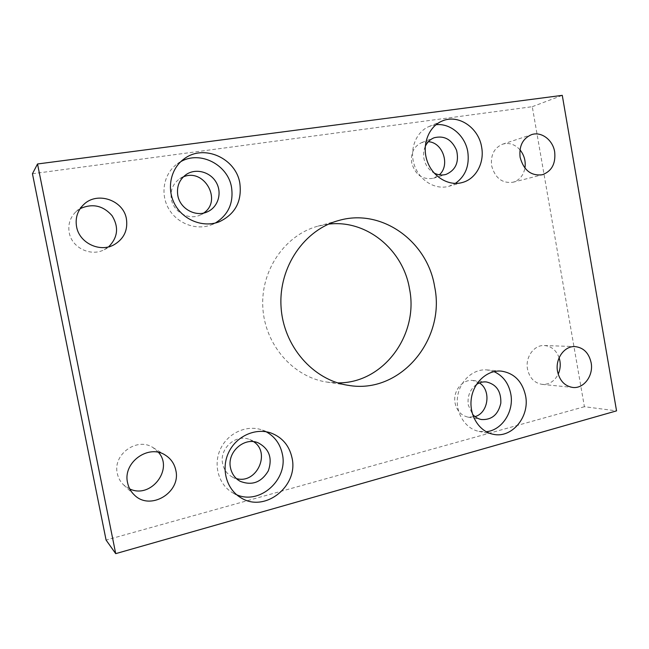 <?xml version="1.0" encoding="UTF-8"?>
<svg xmlns="http://www.w3.org/2000/svg" width="649" height="649" viewBox="0 0 649 649"><rect width="100%" height="100%" fill="white"/><g stroke="black" fill="none" stroke-linecap="round" stroke-linejoin="round"><path stroke-width="0.49" stroke-dasharray="3.25 2.43" d="M559.122 357.769C556.298 350.241 551.374 346.16 544.341 345.528C534.07 344.797 525.098 357.234 527.507 369.119C529.552 377.994 534.427 383.08 542.134 384.37C549.192 384.679 554.546 381.279 558.197 374.173M519.971 149.814C514.892 144.265 509.108 142.399 502.602 144.192C494.149 147.858 490.49 155.038 491.626 165.738C495.073 178.069 502.196 183.578 512.994 182.247C519.419 180.276 523.402 175.563 524.936 168.123M158.534 452.418L153.115 447.656C137.353 436.777 112.569 454.243 117.299 473.421C118.24 477.948 120.349 481.777 123.635 484.908L129.751 488.932M80.168 208.645L75.917 211.761C70.084 217.512 67.853 224.473 69.224 232.634C71.771 247.813 90.925 256.955 104.229 249.695L108.618 246.831M266.179 431.772L261.774 429.865C246.661 424.608 228.034 432.932 220.587 448.735C212.994 464.457 218.364 484.349 232.334 492.607L236.698 494.773M253.67 441.701L249.646 439.527C236.066 433.524 219.07 448.548 222.639 463.759C223.905 469.633 227.045 474.013 232.058 476.877L236.366 478.556M493.978 371.617L486.928 369.914C473.186 368.632 459.589 380.963 457.553 396.961C455.355 412.934 465.284 428.762 478.93 431.39L486.182 431.715M476.423 384.524C469.892 389.473 467.191 396.336 468.302 405.106L472.529 414.249M479.441 382.934L472.845 380.501C462.404 378.975 452.604 391.282 455.079 403.053C456.847 410.825 461.163 415.522 468.043 417.137L475.027 416.634M435.974 124.73L429.135 126.466C415.96 131.828 409.073 149.595 414.346 165.073C419.457 180.609 435.398 190.214 448.921 186.279L455.347 183.416M425.249 146.455C423.635 150.187 423.189 154.178 423.911 158.429C425.273 165.008 428.656 169.868 434.067 172.999M428.348 141.709L421.615 142.634C413.867 146.39 410.557 153.099 411.669 162.769C415.255 174.897 422.515 180.057 433.451 178.256L439.324 174.816M180.86 161.585L177.307 163.816C163.881 173.364 159.914 193.483 168.594 208.556C177.136 223.71 196.412 230.784 211.558 224.773L215.33 223.021M183.326 176.877L179.781 178.678C172.885 183.626 170.079 190.465 171.36 199.186C173.494 212.191 188.956 220.522 200.241 215.022L203.664 213.042M328.589 224.132L318.042 226.136C285.187 234.816 260.574 270.122 262.829 307.521C264.849 344.927 293.324 377.207 326.958 382.083L337.658 382.869M32.45 173.745L532.277 106.687L584.4 406.712L616.55 410.866M532.277 106.687L562.277 95.354M584.4 406.712L106.079 540.065M542.126 384.37L572.726 387.445M544.349 345.528L574.998 346.582M512.986 182.255L542.313 174.759M502.602 144.192L531.499 134.668M123.635 484.908L134.278 494.919M153.115 447.656L165.454 455.233M104.238 249.687L113.697 244.949M75.917 211.761L83.68 204.565M240.714 497.637L232.334 492.607M270.901 432.972L261.766 429.865M232.058 476.877L240.154 481.29M249.646 439.527L258.18 442.821M493.102 434.254L478.93 431.39M501.255 371.114L486.937 369.914M468.043 417.137L481.534 419.546M472.853 380.501L486.426 381.953M462.372 182.507L448.913 186.279M442.139 121.03L429.119 126.474M433.451 178.256L446.155 174.362M421.607 142.642L434.059 137.783M219.338 221.747L211.566 224.773M184.129 158.891L177.307 163.816M200.249 215.014L207.469 211.793M179.781 178.678L186.45 174.354M326.958 382.083L348.367 385.344M318.042 226.136L338.94 220.449"/><path stroke-width="0.97" d="M558.197 374.173C560.549 368.835 560.858 363.367 559.122 357.769M557.54 371.415C555.033 358.913 564.338 345.82 574.99 346.582C583.508 347.556 588.886 352.934 591.134 362.718C593.705 375.511 583.824 388.946 572.734 387.445C564.735 386.098 559.673 380.752 557.54 371.415M524.936 168.123C525.917 161.26 524.262 155.16 519.971 149.814M520.109 157.301C518.924 146.025 522.713 138.48 531.499 134.668C541.225 131.147 552.875 139.916 554.676 151.89C555.844 163.637 551.731 171.263 542.321 174.751C531.109 176.114 523.702 170.289 520.109 157.301M129.751 488.932C150.69 499.186 173.778 469.373 158.534 452.418M127.569 482.734C122.564 462.356 148.799 443.721 165.454 455.233C170.963 458.754 174.411 463.759 175.798 470.249C181.371 492.315 150.227 511.323 134.286 494.919C130.806 491.601 128.575 487.537 127.569 482.734M108.618 246.831C117.883 237.526 119.027 227.142 112.05 215.671C103.069 205.506 92.45 203.161 80.168 208.645M76.582 226.744C75.122 218.056 77.491 210.665 83.672 204.565C97.188 191.025 123.594 200.225 126.425 218.94C128.023 230.452 123.781 239.124 113.689 244.949C99.597 252.648 79.283 242.896 76.582 226.744M236.698 494.773C260.071 505.173 288.31 479.376 282.364 454.13C280.238 444.062 274.852 436.607 266.179 431.772M230.492 467.799C231.79 473.851 235.011 478.345 240.154 481.29C251.999 485.906 261.385 482.418 268.321 470.833C272.653 458.113 269.27 448.775 258.18 442.829C244.259 436.663 226.817 452.15 230.492 467.799M292.026 457.918C298.791 486.069 264.605 513.359 240.714 497.637C226.363 489.159 220.838 468.667 228.643 452.458C236.285 436.169 255.406 427.577 270.909 432.972C282.266 437.296 289.308 445.612 292.026 457.918M236.366 478.556C256.485 484.56 271.136 452.897 253.67 441.701M486.182 431.715C502.058 430.384 514.276 411.312 510.779 393.911C508.573 383.137 502.967 375.706 493.978 371.617M472.529 414.249C475.027 417.12 478.029 418.889 481.534 419.546C491.812 420.033 498.245 414.557 500.825 403.118C501.223 391.388 496.42 384.33 486.426 381.953C482.888 381.612 479.554 382.464 476.423 384.524M525.576 395.736C529.982 416.715 511.801 438.732 493.11 434.254C479.173 431.577 469.024 415.328 471.271 398.916C473.348 382.48 487.221 369.808 501.247 371.114C514.178 373.11 522.291 381.32 525.576 395.736M475.027 416.634C488.462 412.942 491.398 390.179 479.441 382.934M455.347 183.416C465.487 176.171 469.641 165.641 467.791 151.825C465.228 135.746 450.414 122.937 435.974 124.73M434.067 172.999C438.059 175.092 442.091 175.546 446.163 174.362C455.752 170.03 459.224 162.039 456.596 150.39C451.809 139.454 444.305 135.252 434.059 137.783C430.109 139.389 427.172 142.277 425.249 146.455M481.639 147.153C484.641 162.81 475.968 178.946 462.38 182.499C448.573 186.523 432.283 176.633 427.05 160.652C421.655 144.743 428.697 126.498 442.147 121.03C458.226 113.762 478.702 127.634 481.639 147.153M439.324 174.816C450.455 165.308 442.91 142.374 428.348 141.709M215.33 223.021C228.31 214.908 233.721 203.023 231.539 187.374C228.026 164.846 200.346 150.325 180.86 161.585M177.802 195.454C180 208.848 195.876 217.439 207.461 211.793C218.056 207.161 222.307 193.126 216.36 182.637C210.601 172.05 196.168 167.945 186.45 174.354C179.367 179.44 176.487 186.474 177.802 195.454M239.838 183.261C242.085 201.328 235.246 214.154 219.33 221.747C203.77 227.921 183.967 220.611 175.181 204.987C166.258 189.435 170.33 168.708 184.121 158.891C203.827 143.632 236.074 158.299 239.838 183.261M203.664 213.042C222.566 200.703 204.281 167.775 183.326 176.877M434.619 286.623C445.912 339.508 400.287 394.568 348.367 385.344C313.126 380.241 283.167 346.104 281.033 306.482C278.64 266.869 304.511 229.535 338.94 220.449C381.709 207.988 427.496 241.355 434.619 286.623M337.658 382.869C383.364 383.673 419.1 334.706 409.47 288.643C403.094 249.719 366.507 219.37 328.589 224.132M562.277 95.354L616.55 410.866L115.709 553.646L37.528 163.978L562.277 95.354M37.528 163.978L32.45 173.745L106.079 540.065L115.709 553.646"/></g></svg>
